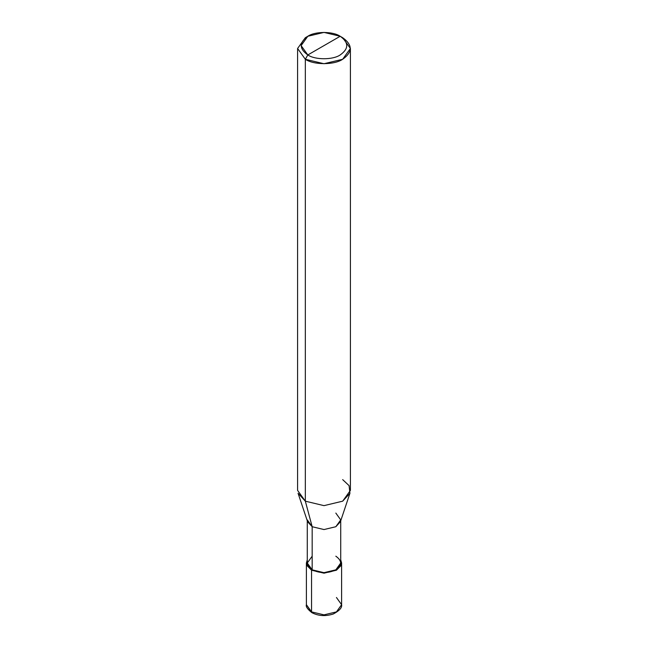 <?xml version="1.0" encoding="UTF-8"?>
<svg xmlns="http://www.w3.org/2000/svg" width="648" height="648" viewBox="0 0 648 648"><rect width="100%" height="100%" fill="white"/><g stroke="black" fill="none" stroke-linecap="round" stroke-linejoin="round"><path stroke-width="0.97" d="M306.399 563.015L306.399 604.697C305.662 606.536 307.5 609.201 311.915 612.684L306.399 604.697L311.55 611.882L311.55 570.2L306.958 565.558L307.282 559.84L306.399 563.015L311.55 570.2L324 573.18L336.45 570.2L341.601 563.015L340.718 559.84L341.042 565.558L336.45 570.2L324 573.18L311.55 570.2L312.174 569.843L311.55 570.2L311.55 611.882L311.915 612.684L312.798 612.595M311.915 612.684C318.46 616.029 325.579 616.467 333.283 613.996C339.479 610.683 342.249 607.581 341.601 604.697L336.45 611.882L324 614.855L311.55 611.882L324 614.855L336.45 611.882L341.601 604.697L336.45 597.505M307.282 519.899L312.174 526.727L307.581 521.729L298.072 493.282L305.329 501.171L305.329 59.268L297.594 48.487L305.329 37.706L297.594 48.487L305.329 59.268L324 63.731L342.671 59.268L350.406 48.487L342.671 37.706L340.184 36.272C348.908 42.501 348.908 48.721 340.184 54.95C332.902 59.997 315.098 59.997 307.816 54.95L340.184 36.272L324 32.4L307.816 36.272L301.118 45.611L307.816 54.95L305.329 59.268L305.329 501.171L312.174 526.727L312.174 569.843L307.282 563.015L307.282 520.822M312.174 556.187L307.282 563.015L312.174 569.843C320.055 573.52 327.945 573.52 335.826 569.843C342.201 565.291 342.201 560.739 335.826 556.187M340.718 520.822L340.718 563.015L335.826 569.843L324 572.67L312.174 569.843L312.174 526.727L305.329 501.171L297.594 490.398L297.594 48.487M307.816 54.95C299.093 48.721 299.093 42.501 307.816 36.272C315.098 31.234 332.902 31.234 340.184 36.272L307.816 54.95C315.098 59.997 332.902 59.997 340.184 54.95C348.908 48.721 348.908 42.501 340.184 36.272L342.671 37.706C352.739 44.89 352.739 52.075 342.671 59.268C334.271 65.084 313.729 65.084 305.329 59.268L307.816 54.95M350.406 48.487L350.406 490.398L342.671 501.171L324 505.643L305.329 501.171L324 505.643L342.671 501.171L349.928 493.282L340.419 521.729L335.826 526.727L324 529.554L312.174 526.727L324 529.554L335.826 526.727L340.718 519.899L335.826 513.07M349.928 493.282L349.094 485.66L342.671 479.617M341.601 604.697L341.601 563.015M305.329 37.706L307.816 36.272M342.671 37.706L340.184 36.272"/></g></svg>
